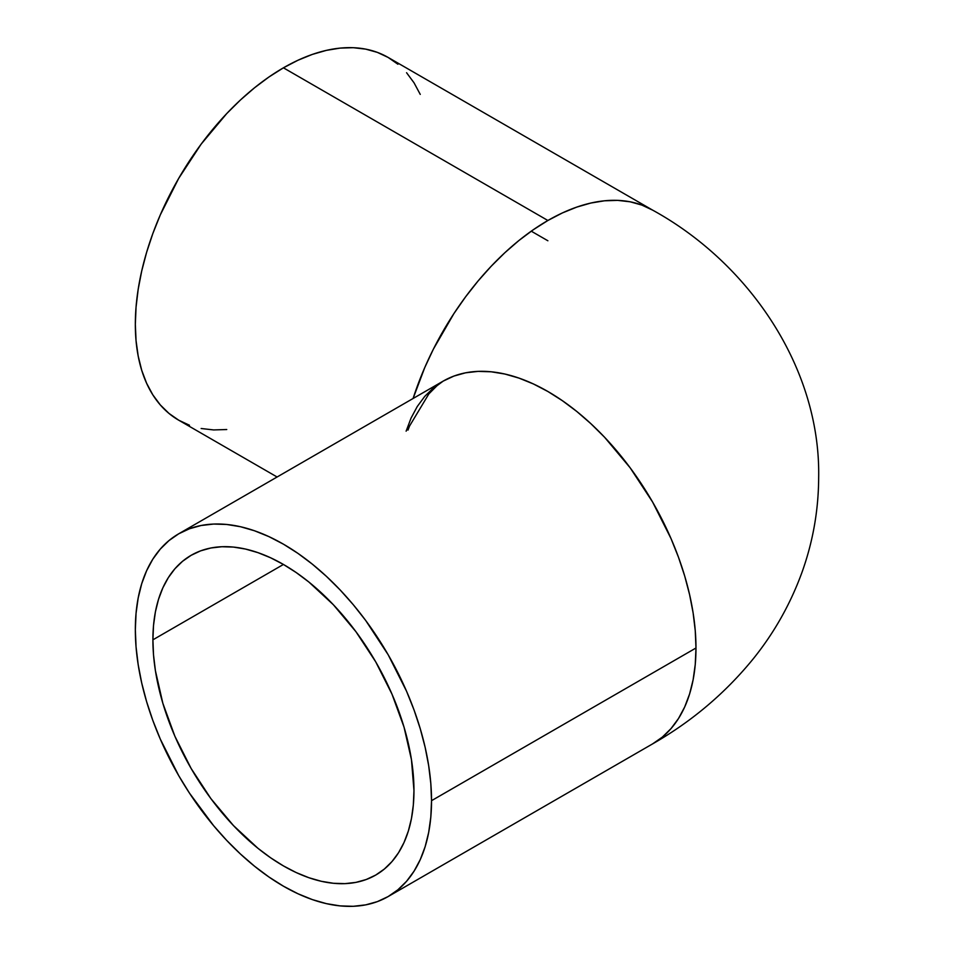 <?xml version="1.0" encoding="UTF-8"?>
<svg xmlns="http://www.w3.org/2000/svg" width="954" height="954" viewBox="0 0 954 954"><rect width="100%" height="100%" fill="white"/><g stroke="black" fill="none" stroke-linecap="round" stroke-linejoin="round"><path stroke-width="1.43" d="M152.902 639.824L283.433 564.458L296.229 572.567L308.893 582.047L333.387 604.764L355.949 631.727L375.733 661.885L391.963 694.107L404.031 727.127L411.46 759.694L413.964 790.544A184.599 106.586 60 0 1 375.733 875.056A184.599 106.586 60 0 1 233.48 825.592A184.599 106.586 60 0 1 152.902 639.824L153.522 625.407L155.407 611.86L158.519 599.315L162.836 587.879L168.309 577.659L174.892 568.775L182.524 561.31L191.134 555.311L200.626 550.852L210.906 547.99L221.9 546.725L233.48 547.083L245.536 549.063L257.962 552.652L270.638 557.792L283.433 564.458L152.902 639.824A184.599 106.586 60 0 1 191.134 555.311A184.599 106.586 60 0 1 333.387 604.764A184.599 106.586 60 0 1 413.964 790.544L413.332 804.961L411.46 818.508L408.348 831.053L404.031 842.489L398.557 852.697L391.963 861.581L384.331 869.058L375.733 875.056L366.241 879.505L355.949 882.378L344.966 883.642L333.387 883.273L321.319 881.293L308.893 877.716L296.229 872.576L283.433 865.91L270.638 857.801L257.962 848.309L233.48 825.592L210.906 798.641L191.134 768.471L174.892 736.261L162.836 703.241L155.407 670.674L153.522 654.957L152.902 639.824M531.259 231.178L547.882 240.766L531.259 231.178M431.53 800.68L695.979 648.004A209.439 120.919 -120 0 0 604.562 437.23A209.439 120.919 -120 0 0 443.169 381.123L453.937 376.067L465.612 372.811L478.073 371.38L491.215 371.798L504.893 374.04L518.988 378.106L533.369 383.937L547.882 391.498L562.395 400.704L576.776 411.46L590.872 423.683L604.562 437.23L630.165 467.818L652.608 502.042L671.02 538.593L678.497 557.291L684.71 576.049L689.599 594.676L693.129 612.993L695.263 630.832L695.979 648.004L695.263 664.354L693.129 679.725L689.599 693.963L684.71 706.938L678.497 718.517L671.02 728.594L662.362 737.084L652.608 743.881A209.439 120.919 -120 0 0 695.979 648.004L431.53 800.68A209.439 120.919 60 0 1 388.147 896.557A209.439 120.919 60 0 1 226.754 840.45A209.439 120.919 60 0 1 135.337 629.676A209.439 120.919 60 0 1 178.708 533.799A209.439 120.919 60 0 1 340.101 589.918A209.439 120.919 60 0 1 431.53 800.68L430.814 783.508L428.68 765.68L425.15 747.364L420.249 728.737L414.036 709.979L406.571 691.268L388.147 654.718L365.704 620.494L353.242 604.669L340.101 589.918L326.423 576.359L312.328 564.148L297.946 553.38L283.433 544.174L268.921 536.625L254.539 530.782L240.444 526.715L226.754 524.473L213.624 524.068L201.151 525.499L189.476 528.754L178.708 533.811L168.953 540.608L160.296 549.087L152.819 559.163L146.606 570.754L141.717 583.717L138.187 597.967L136.052 613.327L135.337 629.676L136.052 646.86L138.187 664.688L141.717 683.004L146.606 701.631L152.819 720.389L160.296 739.1L178.708 775.638L189.476 793.132L213.624 825.687L226.754 840.45L240.444 854.009L254.539 866.22L268.921 876.988L283.433 886.183L297.946 893.743L312.328 899.586L326.423 903.641L340.101 905.895L353.242 906.3L365.704 904.869L377.379 901.613L388.147 896.557L397.913 889.76L406.571 881.281L414.036 871.193L420.249 859.614L425.15 846.639L428.68 832.401L430.814 817.029L431.53 800.68M397.913 64.24L388.147 57.443A209.439 120.919 120 0 0 283.433 67.817L547.882 220.493L533.369 229.699L518.988 240.456L504.893 252.679L491.215 266.226L478.073 280.989L465.612 296.813L453.937 313.556L433.402 349.104L424.745 367.588L413.094 398.486A209.439 120.919 -60 0 1 547.882 220.493L283.433 67.817A209.439 120.919 120 0 0 146.606 252.369A209.439 120.919 120 0 0 178.708 420.201L189.476 425.245M547.882 220.493A209.439 120.919 -60 0 1 652.608 210.118A209.439 120.919 -60 0 1 652.619 210.13L641.839 205.074L630.165 201.807L617.691 200.376L604.562 200.793L590.872 203.035L576.776 207.101L562.395 212.933L547.882 220.493M406.118 431.184L411.067 418.067L417.28 406.487L424.745 396.399L433.402 387.92L443.169 381.123L437.027 385.69L428.835 393.93L409.564 426.009L407.99 430.111M420.249 94.386L414.036 82.807L406.571 72.719M388.147 896.557L652.608 743.881C691.733 721.546 725.35 693.105 753.445 658.57C774.219 632.729 790.329 604.168 801.789 572.865C812.868 542.206 818.484 510.533 818.663 477.835C820.786 368.804 749.772 263.435 652.608 210.118L388.147 57.443L377.379 52.387L365.704 49.131L353.242 47.7L340.101 48.105L326.423 50.359L312.328 54.414L297.946 60.257L283.433 67.817L268.921 77.012L254.539 87.78L240.444 99.991L226.754 113.55L201.151 144.137L178.708 178.362L160.296 214.9L152.819 233.611L146.606 252.369L141.717 270.996L138.187 289.312L136.052 307.14L135.337 324.324L136.052 340.673L138.187 356.033L141.717 370.283L146.606 383.246L152.819 394.837L160.296 404.913L168.953 413.392L178.708 420.189L277.101 477M201.151 428.501L213.624 429.932L226.754 429.527M178.708 533.799L443.169 381.123"/></g></svg>
